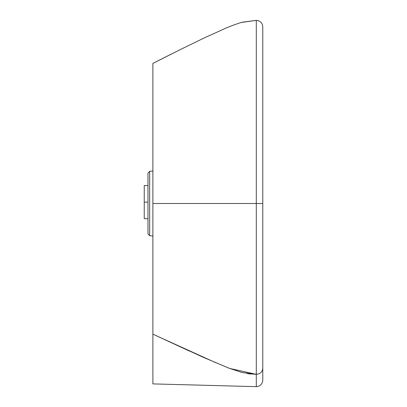 <?xml version="1.0" encoding="UTF-8"?>
<svg xmlns="http://www.w3.org/2000/svg" width="407" height="407" viewBox="0 0 407 407"><rect width="100%" height="100%" fill="white"/><g stroke="black" fill="none" stroke-linecap="round" stroke-linejoin="round"><path stroke-width="0.61" d="M147.975 185.551L144.236 185.551L144.231 218.686L144.241 188.176M144.22 202.131L147.975 202.131L144.22 202.131M147.975 173.128L149.649 171.301L147.975 173.128L147.975 233.872L147.975 173.128M149.649 235.699L147.975 233.872L149.649 235.699L149.649 171.301L149.649 235.699L152.89 235.979L149.649 235.699M262.78 36.228L262.78 26.857M262.78 26.994L262.78 27.539M262.78 28.76L262.78 32.016M247.029 373.55L256.298 374.328L256.298 203.5L152.89 203.5L152.89 383.903L152.89 63.39L171.774 53.836L152.89 63.39L152.89 203.5L256.298 203.5L256.298 20.35C260.231 20.732 262.393 22.889 262.78 26.821C262.393 22.889 260.231 20.732 256.298 20.35L256.298 203.5L262.749 203.5M241.783 22.4L256.298 20.37M256.298 21.25L256.298 22.324M256.298 31.914L256.298 35.506M181.105 49.196L203.439 38.309L223.845 29.07C228.352 26.831 239.57 22.792 242.15 22.304L241.524 22.477M152.89 383.903L256.303 386.65C260.236 386.268 262.393 384.111 262.78 380.174L262.78 203.5L256.298 203.5L256.298 374.328C260.231 373.972 262.393 371.957 262.78 368.289C262.393 371.957 260.231 373.972 256.298 374.328L229.558 368.416L203.642 357.458L152.89 334.157L203.312 357.315L229.08 368.228L242.404 372.598L256.298 374.328L256.303 386.65L256.298 374.328M152.89 63.39L181.1 49.196M157.468 336.263L216.234 362.907M256.298 385.694L256.298 386.329L256.298 385.694M250.62 374.033L248.489 373.774M189.626 351.149L157.606 336.33M256.303 386.65C260.236 386.268 262.393 384.111 262.78 380.174L262.78 380.148M262.78 367.877L262.78 364.392M260.241 203.5L262.093 203.5M152.89 171.021L149.649 171.301L152.89 171.021M153.368 203.5L157.468 203.5M144.231 218.686L147.975 218.686M262.78 203.5L262.78 26.913M256.298 20.35L242.704 22.161M242.399 22.237L242.079 22.324M183.369 48.067L182.947 48.275"/></g></svg>
